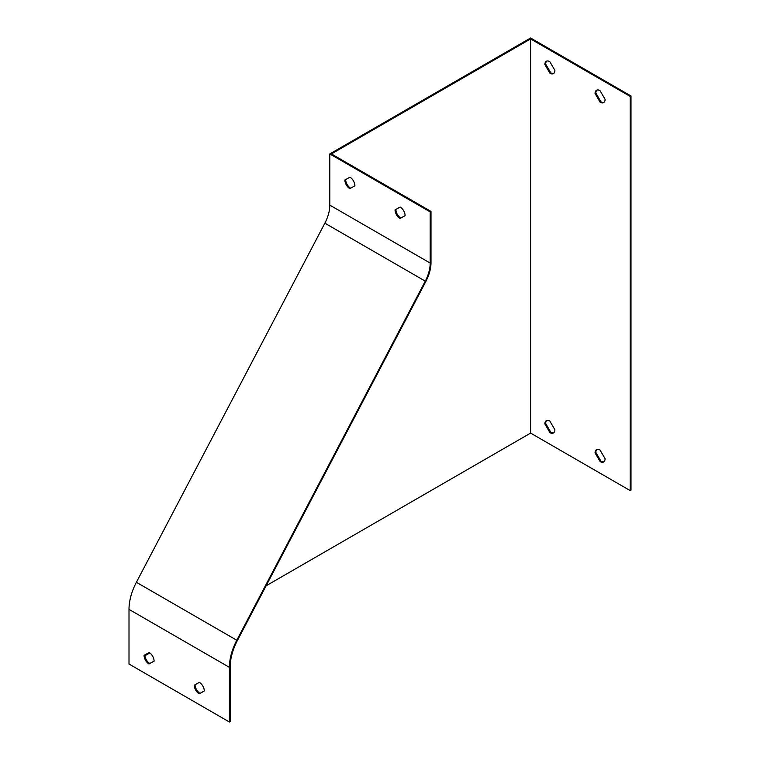<?xml version="1.0" encoding="UTF-8"?>
<svg xmlns="http://www.w3.org/2000/svg" width="760" height="760" viewBox="0 0 760 760"><rect width="100%" height="100%" fill="white"/><g stroke="black" fill="none" stroke-linecap="round" stroke-linejoin="round"><path stroke-width="1.14" d="M549.774 420.983L554.895 429.733A7.096 4.094 60 0 1 553.422 432.991A7.096 4.094 60 0 1 549.974 432.697L544.853 423.938A7.096 4.094 60 0 1 546.326 420.688A7.096 4.094 60 0 1 549.774 420.983M549.774 61.598L554.895 70.347A7.096 4.094 60 0 1 553.422 73.596A7.096 4.094 60 0 1 549.974 73.302L544.853 64.552A7.096 4.094 60 0 1 546.326 61.294A7.096 4.094 60 0 1 549.774 61.598M530.603 433.095L630.202 490.599L630.202 96.425L530.603 38.931L530.603 433.095L266.114 585.798M599.972 90.573L605.093 99.332A7.096 4.094 60 0 1 603.63 102.581A7.096 4.094 60 0 1 600.181 102.287L595.061 93.528A7.096 4.094 60 0 1 596.524 90.278A7.096 4.094 60 0 1 599.972 90.573M599.972 449.967L605.093 458.717A7.096 4.094 60 0 1 603.63 461.966A7.096 4.094 60 0 1 600.181 461.671L595.061 452.922A7.096 4.094 60 0 1 596.524 449.673A7.096 4.094 60 0 1 599.972 449.967M349.78 188.651A7.096 4.094 60 0 1 344.859 180.016L349.98 177.175A7.096 4.094 60 0 1 354.901 185.81L349.78 188.651L354.901 185.791M329.802 205.124L329.802 153.928L430.198 211.898L430.198 263.084A28.395 16.397 -60 0 1 425.277 281.143L236.787 640.253A42.598 24.595 120 0 0 229.396 667.337L229.396 722L129 664.031L129 609.378A42.598 24.595 -60 0 1 136.391 582.283L324.872 223.184A28.395 16.397 120 0 0 329.802 205.124L430.198 263.084M399.978 218.509A7.096 4.094 60 0 1 395.058 209.874L400.178 207.034A7.096 4.094 60 0 1 405.099 215.669L399.978 218.509L405.099 215.65M345.667 179.569A7.096 4.094 -120 0 0 350.578 188.185M430.198 211.898L431.005 211.432L331.408 153.928L530.603 38.931M431.005 211.432L431.005 262.627A29.535 17.052 -60 0 1 425.875 281.409L237.395 640.509A41.458 23.94 120 0 0 230.204 666.881L230.204 721.534L229.396 722M395.865 209.427A7.096 4.094 -120 0 0 400.786 218.044M148.979 663.974A7.096 4.094 60 0 1 144.058 655.338L149.178 652.498A7.096 4.094 60 0 1 154.1 661.133L148.979 663.974L154.1 661.114M199.177 693.832A7.096 4.094 60 0 1 194.256 685.197L199.376 682.356A7.096 4.094 60 0 1 204.298 690.992L199.177 693.832L204.298 690.973M144.865 654.892A7.096 4.094 -120 0 0 149.786 663.508M195.064 684.75A7.096 4.094 -120 0 0 199.984 693.367M630.202 490.599L631 490.133L631 95.969L630.202 96.425M631 95.969L530.603 38L329.802 153.928M149.825 652.935L144.923 655.775M553.803 73.321A7.096 4.094 60 0 1 550.781 72.837L549.974 73.302M550.781 72.837L545.661 64.087L544.853 64.552M545.661 64.087A7.096 4.094 60 0 1 546.753 61.104M604.01 102.305A7.096 4.094 60 0 1 600.98 101.821L600.181 102.287M600.98 101.821L595.859 93.072L595.061 93.528M595.859 93.072A7.096 4.094 60 0 1 596.952 90.088M553.803 432.715A7.096 4.094 60 0 1 550.781 432.231L549.974 432.697M550.781 432.231L545.661 423.481L544.853 423.938M545.661 423.481A7.096 4.094 60 0 1 546.753 420.498M604.01 461.7A7.096 4.094 60 0 1 600.98 461.215L600.181 461.671M600.98 461.215L595.859 452.456L595.061 452.922M595.859 452.456A7.096 4.094 60 0 1 596.952 449.483M229.396 667.337L129 609.378M425.277 281.143L324.872 223.184M236.787 640.253L136.391 582.283"/></g></svg>
